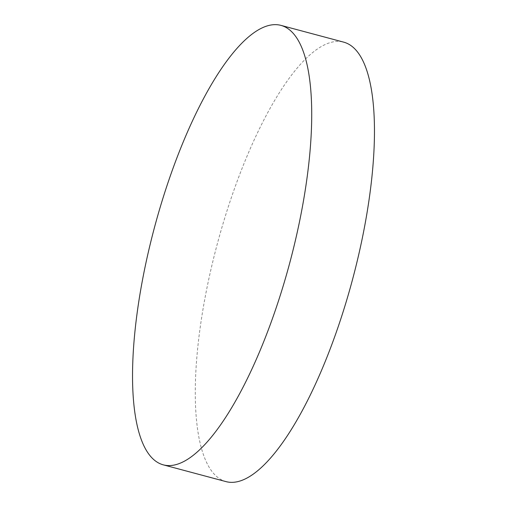 <?xml version="1.0" encoding="UTF-8"?>
<svg xmlns="http://www.w3.org/2000/svg" width="507" height="507" viewBox="0 0 507 507"><rect width="100%" height="100%" fill="white"/><g stroke="black" fill="none" stroke-linecap="round" stroke-linejoin="round"><path stroke-width="0.38" stroke-dasharray="2.54 1.9" d="M226.141 481.65A227.478 69.915 105 0 1 223.365 480.699A227.478 69.915 105 0 1 218.568 239.234A227.478 69.915 105 0 1 343.6 42.119"/><path stroke-width="0.76" d="M280.859 25.35L343.6 42.119A227.478 69.915 105 0 1 346.376 43.063A227.478 69.915 105 0 1 351.174 284.535A227.478 69.915 105 0 1 226.141 481.65L163.4 464.881A227.478 69.915 105 0 1 160.624 463.937A227.478 69.915 105 0 1 155.826 222.465A227.478 69.915 105 0 1 280.859 25.35A227.478 69.915 105 0 1 283.635 26.301A227.478 69.915 105 0 1 288.432 267.766A227.478 69.915 105 0 1 163.4 464.881"/></g></svg>
